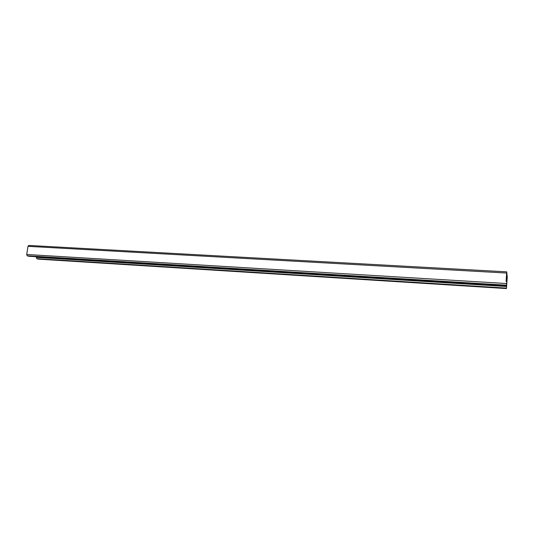 <?xml version="1.0" encoding="UTF-8"?>
<svg xmlns="http://www.w3.org/2000/svg" width="534" height="534" viewBox="0 0 534 534"><rect width="100%" height="100%" fill="white"/><g stroke="black" fill="none" stroke-linecap="round" stroke-linejoin="round"><path stroke-width="0.8" d="M506.406 276.559L507.247 276.605L506.653 272.72L506.099 281.325M506.125 283.701L506.626 283.541L506.459 288.547L507.24 277.213L506.726 271.846L506.252 281.278M506.713 271.846L28.756 245.44L28.002 246.341L26.72 254.484L27.241 255.806L28.976 256.28M506.726 271.846L28.756 245.44M507.247 276.605L506.626 283.541M38.408 259.13L36.739 258.676L36.339 256.747M506.599 273.034L28.002 246.341M505.925 283.501L26.72 254.484M505.872 285.149L27.241 255.806M505.952 285.63L28.769 256.267M506.439 286.491L36.245 257.381M38.308 259.137L506.466 288.56L38.214 259.117M506.379 288.093L36.739 258.676M505.958 285.643L28.869 256.287"/></g></svg>
